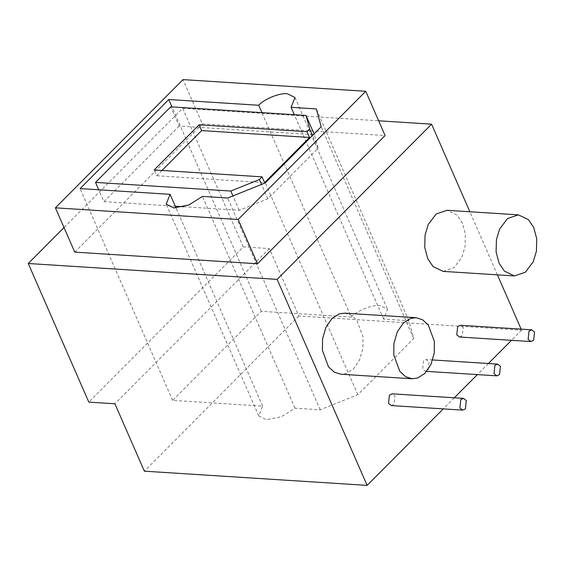 <?xml version="1.0" encoding="UTF-8"?>
<svg xmlns="http://www.w3.org/2000/svg" width="565" height="565" viewBox="0 0 565 565"><rect width="100%" height="100%" fill="white"/><g stroke="black" fill="none" stroke-linecap="round" stroke-linejoin="round"><path stroke-width="0.42" stroke-dasharray="2.83 2.12" d="M351.246 317.043L261.27 311.301L172.622 400.38L262.605 406.115L258.735 415.911L266.306 419.703L281.405 416.758L294.979 408.184L320.214 409.795L357.836 394.681L413.707 338.534L408.855 320.715L383.621 319.105L387.498 309.309L379.927 305.524C372.476 304.45 356.706 310.785 351.246 317.043L261.948 112.64M521.142 329.148L521.594 330.172L298.814 315.962L269.371 248.579L243.268 246.912L88.811 402.125M243.268 246.912L182.7 108.289L64.022 227.554M497.419 274.844L469.854 211.762M182.7 108.289L378.642 120.79M521.594 330.172L511.487 340.328M488.414 363.514L477.376 374.602M454.295 397.795L443.264 408.883M298.814 315.962L144.358 471.175M269.371 248.579L114.921 403.784M74.75 252.117L202.341 123.897L182.996 79.616M202.341 123.897L385.09 135.558M172.622 400.38L80.103 188.597M262.605 406.115L176.026 207.948M261.27 311.301L171.965 106.905M383.621 319.105L294.323 114.709M408.855 320.715L316.336 108.932M413.707 338.534L321.181 126.758M357.836 394.681L265.31 182.898M320.214 409.795L227.688 198.011M294.979 408.184L202.454 196.401M183.604 206.741L239.214 210.286L267.803 198.802L318.109 148.249L314.423 134.703L179.14 126.073L170.729 106.82M179.14 126.073L103.932 201.656L98.741 189.784M314.423 134.703L314.069 133.898M318.109 148.249L312.523 135.459M267.803 198.802L261.517 184.423M239.214 210.286L232.928 195.907M103.932 201.656L175.27 206.204M161.943 170.461L156.689 175.743L154.167 169.966M156.689 175.743L264.597 182.629M443.122 271.377L453.963 267.69L461.824 257.308L465.059 246.672L465.391 234.277L462.382 222.963L457.05 215.088L447.014 210.3M344.671 313.144L351.197 315.206L356.967 320.532L363.034 336.98L362.885 348.428L359.538 360.032L353.429 368.945L346.197 373.507L340.78 374.221M459.599 337.015L462.297 335.716L463.18 327.453L460.348 325.271M428.185 369.997L429.068 361.734L426.236 359.552L423.538 360.844L422.648 369.115L425.487 371.297L428.185 369.997M391.368 405.578L394.066 404.279L394.956 396.016L392.117 393.833M294.972 97.526L387.498 309.309M258.735 415.911L166.209 204.135M432.677 359.962L426.236 359.552M426.716 371.375L425.487 371.297"/><path stroke-width="0.85" d="M261.948 112.64L258.721 105.26L168.744 99.518L80.103 188.597L170.079 194.339L166.209 204.135L173.78 207.92L188.88 204.975L202.454 196.401L227.688 198.011L265.31 182.898L321.181 126.758L316.336 108.932L291.095 107.322L294.972 97.526L287.401 93.741C279.95 92.667 264.18 99.002 258.721 105.26M367.137 485.384L277.14 279.378L28.25 263.502L88.811 402.125L114.921 403.784L144.358 471.175L367.137 485.384L443.264 408.883M64.022 227.554L28.25 263.502M521.142 329.148L497.419 274.844M469.854 211.762L431.589 124.166L277.14 279.378M378.642 120.79L431.589 124.166M511.487 340.328L488.414 363.514M477.376 374.602L454.295 397.795M238.155 219.488L55.405 207.835L182.996 79.616L365.746 91.276L238.155 219.488L257.499 263.77L74.75 252.117L55.405 207.835M365.746 91.276L385.09 135.558L257.499 263.77M176.026 207.948L170.079 194.339M171.965 106.905L168.744 99.518M294.323 114.709L291.095 107.322M170.729 106.82L95.52 182.403L230.803 191.034L259.392 179.55L262.075 176.852L264.597 182.629L309.535 137.472L307.014 131.694L309.698 128.997L306.011 115.451L170.729 106.82M98.741 189.784L95.52 182.403M314.069 133.898L306.011 115.451M312.523 135.459L309.698 128.997M261.517 184.423L259.392 179.55M232.928 195.907L230.803 191.034M175.27 206.204L183.604 206.741M307.014 131.694L199.106 124.809L154.167 169.966L262.075 176.852M309.535 137.472L201.627 130.586L199.106 124.809M201.627 130.586L161.943 170.461M528.409 219.644L518.373 214.855L507.532 218.542L499.672 228.924L496.437 239.56L496.105 251.955L499.114 263.269L504.439 271.144L514.482 275.932L525.323 272.238L533.183 261.863L536.418 251.227L536.75 238.833L533.741 227.511L528.409 219.644M518.373 214.855L447.014 210.3L436.173 213.994L428.312 224.369L425.078 235.005L424.746 247.399L427.754 258.721L433.08 266.588L443.122 271.377L514.482 275.932M412.139 378.776L340.78 374.221L334.254 372.158L328.484 366.833L322.417 350.385L322.566 338.936L325.913 327.333L332.029 318.42L339.254 313.858L344.671 313.144L416.031 317.7L422.556 319.755L428.327 325.087L434.393 341.535L434.245 352.984L430.897 364.587L424.781 373.493L417.556 378.056L412.139 378.776L405.614 376.714L399.843 371.389L393.777 354.933L393.925 343.492L397.273 331.888L403.382 322.975L410.614 318.413L416.031 317.7M533.657 340.271L534.539 332.008L531.707 329.819L529.01 331.118L528.127 339.381L530.959 341.564L533.657 340.271M531.707 329.819L460.348 325.271L457.65 326.563L456.767 334.833L459.599 337.015L530.959 341.564M499.545 374.553L500.428 366.282L497.596 364.1L494.898 365.4L494.008 373.663L496.847 375.845L499.545 374.553M465.426 408.834L466.316 400.564L463.477 398.382L460.779 399.681L459.896 407.944L462.728 410.126L465.426 408.834M463.477 398.382L392.117 393.833L389.426 395.126L388.536 403.389L391.368 405.578L462.728 410.126M497.596 364.1L432.677 359.962M496.847 375.845L426.716 371.375"/></g></svg>
